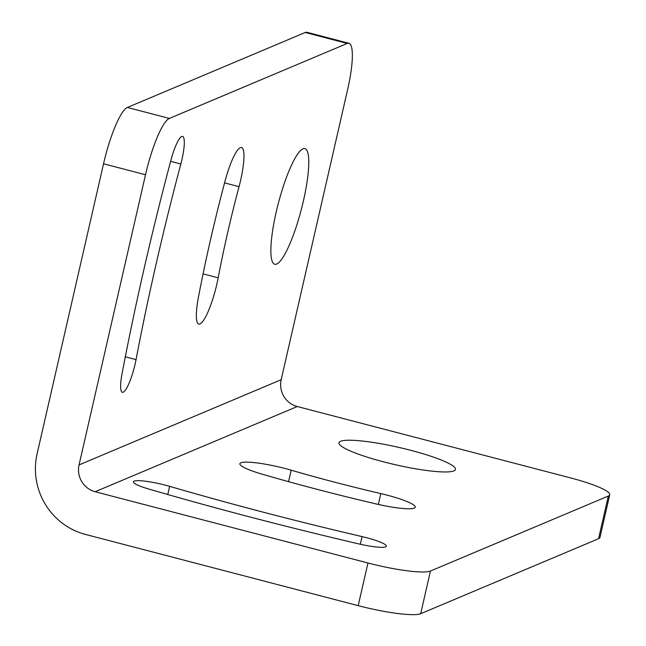 <?xml version="1.0" encoding="UTF-8"?>
<svg xmlns="http://www.w3.org/2000/svg" width="646" height="646" viewBox="0 0 646 646"><rect width="100%" height="100%" fill="white"/><g stroke="black" fill="none" stroke-linecap="round" stroke-linejoin="round"><path stroke-width="0.97" d="M608.33 496.047A53.117 7.849 12.9 0 0 609.735 494.755A53.117 7.849 12.9 0 0 570.087 477.782L297.281 406.528L95.148 491.727L367.962 562.989A53.117 7.849 12.9 0 0 430.454 571.032L608.33 496.047L598.551 538.724A53.117 7.849 -167.1 0 0 599.964 537.424L609.735 494.755M383.579 461.842A59.755 8.834 12.9 0 0 455.47 469.432A59.755 8.834 12.9 0 0 410.864 450.343A59.755 8.834 12.9 0 0 338.98 442.752A59.755 8.834 12.9 0 0 383.579 461.842M380.833 493.601A272.216 40.238 12.9 0 1 291.193 470.183A37.621 5.564 12.9 0 0 239.86 463.739A37.621 5.564 12.9 0 0 261.88 474.083A347.467 51.357 12.9 0 0 376.303 503.969A37.621 5.564 12.9 0 0 415.249 507.183A37.621 5.564 12.9 0 0 380.833 493.601L378.354 504.437M362.051 536.6A584.275 86.362 12.9 0 1 169.64 486.341A26.559 3.924 12.9 0 0 133.407 481.787A26.559 3.924 12.9 0 0 148.951 489.095A637.392 94.211 12.9 0 0 358.853 543.916A26.559 3.924 12.9 0 0 386.34 546.185A26.559 3.924 12.9 0 0 362.051 536.6L360.298 544.247M598.551 538.724L420.683 613.7A53.117 7.849 -167.1 0 1 358.191 605.657L85.377 534.404A66.393 64.325 -112.9 0 1 37.08 453.952L103.538 163.785A53.117 10.562 -75.4 0 1 127.391 107.462L305.267 32.486A53.117 10.562 -75.4 0 1 306.963 32.3L348.937 43.266A53.117 10.562 104.6 0 1 347.637 89.544L281.18 379.711A22.134 21.439 -112.9 0 0 297.281 406.528M281.18 379.711L79.054 464.91A22.134 21.439 -112.9 0 0 95.148 491.727M127.391 107.462L169.365 118.428A53.117 10.562 104.6 0 0 145.511 174.743L79.054 464.91M169.365 118.428L347.241 43.444A53.117 10.562 104.6 0 1 348.937 43.266M276.173 212.187A59.755 11.886 104.6 0 0 274.72 264.254A59.755 11.886 104.6 0 0 303.467 200.688A59.755 11.886 104.6 0 0 304.92 148.62A59.755 11.886 104.6 0 0 276.173 212.187M218.17 277.812A272.216 54.135 104.6 0 1 239.044 186.67A37.621 7.486 104.6 0 0 241.539 147.538A37.621 7.486 104.6 0 0 225.01 181.203A347.467 69.098 104.6 0 0 198.37 297.54A37.621 7.486 104.6 0 0 198.766 324.082A37.621 7.486 104.6 0 0 218.17 277.812L203.078 273.872M136.04 359.628A584.275 116.191 104.6 0 1 180.84 164.011A26.559 5.281 104.6 0 0 182.6 136.387A26.559 5.281 104.6 0 0 170.94 160.151A637.392 126.753 104.6 0 0 122.062 373.558A26.559 5.281 104.6 0 0 122.336 392.292A26.559 5.281 104.6 0 0 136.04 359.628L125.3 356.826M103.538 163.785L145.511 174.743M358.191 605.657L367.962 562.989M420.683 613.7L430.454 571.032M305.267 32.486L347.241 43.444M239.044 186.67L224.566 182.891M180.84 164.011L170.617 161.339M291.193 470.183L288.568 481.658M169.64 486.341L167.766 494.521"/></g></svg>
